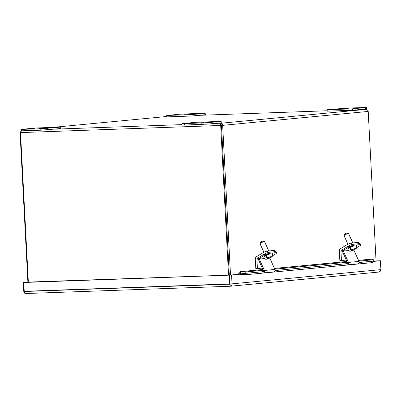 <?xml version="1.0" encoding="UTF-8"?>
<svg xmlns="http://www.w3.org/2000/svg" width="401" height="401" viewBox="0 0 401 401"><rect width="100%" height="100%" fill="white"/><g stroke="black" fill="none" stroke-linecap="round" stroke-linejoin="round"><path stroke-width="0.6" d="M184.295 123.648L208.024 122.641L221.157 121.388L195.828 122.29L181.949 123.658L184.295 123.648L184.37 125.077L208.099 124.074L221.232 122.821L221.157 121.388M198.259 122.912L204.004 122.656L198.259 122.912M181.949 123.658L182.024 125.087L184.37 125.077M359.121 243.668L358.614 242.56A3.744 0.747 155.5 0 0 358.003 242.43L351.446 243.056A3.744 0.747 155.5 0 0 346.68 244.926L340.604 248.585A2.847 2.416 84.5 0 0 339.346 251.206L339.837 260.585L341.441 260.525L340.95 251.151A0.957 0.812 84.5 0 1 341.371 250.269L342.369 250.174M346.68 244.926L347.446 246.615L341.371 250.269M346.329 260.059L341.441 260.525M221.182 124.661L221.447 125.388L221.182 124.671M21.604 130.5L20.511 132.596L220.69 125.463C220.485 124.16 220.625 123.418 221.106 123.227C222.094 123.328 222.615 124.034 222.665 125.348L221.447 125.388L229.292 275.111L221.447 125.388L220.69 125.463L228.535 275.136M20.516 132.551L20.05 132.571L27.895 282.289M20.511 132.596L28.356 282.274M230.51 275.056L222.665 125.348L368.208 111.433L376.058 261.141M20.05 132.571L21.599 130.42M368.208 111.433C367.907 110.15 367.141 109.468 365.897 109.388L221.106 123.227L221.182 124.646M359.276 109.623L366.078 109.388M230.515 286.229L26.095 293.522L24.641 293.196A2.15 1.825 84.5 0 1 23.784 291.477L23.313 282.454L24.526 282.409L23.769 282.484L24.245 291.507A2.15 1.138 88 0 0 24.812 293.211L26.03 293.527L230.334 286.244L230.259 285.888A2.15 1.138 -92 0 1 229.693 284.184L229.222 275.161L23.769 282.484M230.334 286.244L230.259 285.888M378.409 272.089L379.817 271.617M229.222 275.161L238.695 274.264A2.566 2.18 -95.5 0 1 240.475 271.652L262.936 269.497M376.043 260.916L379.557 260.79L373.055 261.432M27.885 282.018L23.313 282.454M27.885 282.088L229.979 275.086M359.146 262.5L373.085 261.166L372.925 262.58L245.678 274.745L240.61 274.359M240.986 273.216L240.861 274.354L239.993 274.56M238.7 274.274L239.161 273.482L239.738 274.224M346.454 263.713L275.111 270.535M262.419 271.748L245.838 273.332L245.678 274.745M268.775 250.961L264.59 241.753A2.491 0.496 155.5 0 0 264.5 241.683A2.491 0.496 155.5 0 0 261.011 242.906A2.491 0.496 155.5 0 0 260.064 243.698A2.491 0.496 155.5 0 0 260.059 243.813L263.908 252.279M264.5 241.683L262.971 241.141A1.293 0.256 155.5 0 0 261.728 241.482A1.293 0.256 155.5 0 0 260.66 242.194L260.064 243.698M270.444 257.427L270.089 257.938L266.921 258.961L267.998 258.184L267.417 258.239L265.753 256.936A4.606 0.917 -24.5 0 1 266.5 256.49L268.469 257.612L270.635 256.72L271.372 256.65L270.299 257.437L271.191 257.272C272.434 256.75 272.87 255.567 272.51 253.718M269.261 258.064L269.031 257.562M270.119 257.041L270.299 257.437M267.617 257.347L267.998 258.184M267.527 258.605L267.657 258.891M268.625 258.314L268.304 257.612M270.274 256.951L270.409 257.242M275.086 251.703L274.58 250.595A3.744 0.747 155.5 0 0 273.968 250.465L267.412 251.091A3.744 0.747 155.5 0 0 262.645 252.961L256.575 256.615A2.847 2.416 84.5 0 0 255.312 259.241L255.803 268.615L257.407 268.56L256.916 259.181A0.957 0.812 84.5 0 1 257.342 258.304L258.334 258.209M262.645 252.961L263.412 254.645L257.342 258.304M262.299 268.094L257.407 268.56M203.593 113.202L179.859 114.205L166.731 115.458L192.054 114.556L205.187 113.303L203.593 113.202M189.628 113.934L183.879 114.19L189.628 113.934M192.054 114.556L192.129 115.989L205.262 114.731L206.009 114.621L205.934 113.192M166.731 115.458L166.801 116.891L192.129 115.989M60.752 127.107L60.827 128.536L40.852 130.195L21.619 130.806L21.544 129.373L35.423 128.009L60.752 127.107L40.777 128.761L21.544 129.373M34.687 128.741L28.942 129.002L34.687 128.741M38.882 128.626L46.005 128.375L38.887 128.701M47.133 128.265L40.005 128.52L47.148 128.19M366.339 107.473L366.414 108.902L352.534 110.27L327.206 111.172L327.131 109.739L347.111 108.085L366.339 107.473L352.459 108.836L327.131 109.739M352.534 110.27L352.459 108.836M353.196 108.105L358.94 107.849L353.196 108.105M349.005 108.22L341.878 108.476L349.005 108.22M340.755 108.581L347.878 108.325L340.76 108.651M352.81 242.926L348.619 233.718A2.491 0.496 155.5 0 0 348.534 233.648A2.491 0.496 155.5 0 0 345.04 234.876A2.491 0.496 155.5 0 0 344.093 235.668A2.491 0.496 155.5 0 0 344.088 235.778L347.943 244.249M348.534 233.648L347 233.111A1.293 0.256 155.5 0 0 345.762 233.447A1.293 0.256 155.5 0 0 344.695 234.159L344.093 235.668M354.479 249.392L354.123 249.903L350.955 250.931L352.033 250.154L351.451 250.209L349.787 248.901A4.606 0.917 -24.5 0 1 350.534 248.455L352.504 249.582L354.669 248.69L355.406 248.62L354.334 249.407L355.221 249.237C356.464 248.72 356.905 247.537 356.544 245.683M353.291 250.034L353.065 249.527M354.153 249.011L354.334 249.407M351.652 249.317L352.033 250.154M351.562 250.57L351.692 250.861M352.659 250.284L352.339 249.582M354.309 248.916L354.444 249.206M373.06 261.357L373.401 259.753L372.173 259.061M24.195 282.469L229.412 275.151L240.064 274.214A0.957 0.812 84.5 0 1 240.264 273.532L240.475 271.652L241.572 271.612L245.773 271.953L245.818 273.522M245.592 273.542L241.076 273.206M245.773 271.953L263.292 270.279M274.83 269.176L347.326 262.244M358.865 261.141L373.401 259.753M272.515 255.778L275.196 254.164A3.744 0.747 155.5 0 0 276.63 252.8L276.169 251.788A3.744 0.747 155.5 0 0 275.552 251.658L269.001 252.284A3.744 0.747 155.5 0 0 264.229 254.154L259.016 257.297A1.714 1.454 -95.5 0 0 258.429 259.592L263.602 270.961A0.576 0.491 84.5 0 1 263.156 271.793L262.159 271.773M262.164 271.728L263.552 271.597M346.193 263.738L347.587 263.562M273.637 271.923A1.714 1.454 -95.5 0 0 273.838 271.918A1.714 1.454 -95.5 0 0 274.951 269.447L269.788 258.094M264.515 258.58L259.277 259.081L264.449 270.449A1.714 1.454 84.5 0 1 263.332 272.926A1.714 1.454 84.5 0 1 263.131 272.926M259.277 259.081A0.576 0.491 84.5 0 1 259.472 258.309L264.69 255.166A3.744 0.747 155.5 0 1 269.462 253.297L269.001 252.284M276.63 252.8A3.744 0.747 155.5 0 0 276.013 252.67L269.462 253.297M264.795 256.68A2.797 0.556 -24.5 0 1 264.339 256.585A2.797 0.556 -24.5 0 1 265.998 255.236A2.797 0.556 -24.5 0 1 268.971 254.169L271.923 253.883M241.397 273.201L240.264 273.532M240.064 274.214L238.846 274.259M356.549 247.743L359.231 246.129A3.744 0.747 155.5 0 0 360.659 244.77L360.203 243.758A3.744 0.747 155.5 0 0 359.587 243.628L353.035 244.254A3.744 0.747 155.5 0 0 348.263 246.124L343.045 249.262A1.714 1.454 -95.5 0 0 342.464 251.557L347.637 262.926A0.576 0.491 84.5 0 1 347.191 263.763L346.198 263.698M357.672 263.888A1.714 1.454 -95.5 0 0 357.872 263.888A1.714 1.454 -95.5 0 0 358.985 261.412L353.822 250.059M348.544 250.55L343.311 251.051L348.484 262.419A1.714 1.454 84.5 0 1 347.366 264.891A1.714 1.454 84.5 0 1 347.166 264.896M343.311 251.051A0.576 0.491 84.5 0 1 343.507 250.274L348.725 247.136A3.744 0.747 155.5 0 1 353.492 245.267L353.035 244.254M360.659 244.77A3.744 0.747 155.5 0 0 360.048 244.64L353.492 245.267M348.83 248.65A2.797 0.556 -24.5 0 1 348.369 248.55A2.797 0.556 -24.5 0 1 350.033 247.201A2.797 0.556 -24.5 0 1 353.005 246.134L355.958 245.853M24.907 282.394L27.89 282.109M373.045 261.502L379.557 260.79M231.572 275.026L232.034 283.848C232.009 285.266 231.522 286.058 230.575 286.224L230.259 285.938M230.209 285.823L229.412 275.151M24.656 291.286L232.034 283.848L380.714 269.637C380.634 271.056 379.872 271.878 378.429 272.094L230.575 286.224M208.099 124.074L208.024 122.641M201.177 123.047L201.252 124.475M352.083 244.45L351.446 243.056M358.003 242.43L358.589 243.723M340.95 251.151L342.309 251.021M52.807 127.388L166.781 116.496L52.757 127.393M221.106 123.227L214.49 123.463M181.999 124.621L54.085 129.182M198.876 115.343L327.186 110.766L198.891 115.343M229.693 284.184L24.245 291.507M264.535 256.685A4.777 0.952 -24.5 0 1 265.637 255.933A4.777 0.952 -24.5 0 1 269.517 254.114M269.838 258.008L267.788 258.815M267.056 258.886L267.417 258.239M268.469 257.612L270.464 256.835M271.201 256.765L270.87 257.387M265.748 257.196L267.241 257.056M265.753 256.936L267.001 256.815M268.048 252.48L267.412 251.091M273.968 250.465L274.555 251.753M256.916 259.181L258.274 259.056M205.187 113.303L205.262 114.731M23.965 130.796L23.89 129.363M40.852 130.195L40.777 128.761M47.699 129.794L47.624 128.36M365.592 107.583L365.662 109.012M348.569 248.65A4.777 0.952 -24.5 0 1 349.672 247.903A4.777 0.952 -24.5 0 1 353.552 246.084M353.872 249.978L351.822 250.785M351.086 250.856L351.451 250.209M352.504 249.582L354.499 248.8M355.236 248.73L354.905 249.352M349.782 249.166L351.276 249.021M349.787 248.901L351.035 248.785M264.229 254.154L264.69 255.166M264.449 270.449L274.951 269.447M259.472 258.309L263.913 257.883M275.552 251.658L276.013 252.67M241.572 271.612L262.971 269.567M274.51 268.464L347 261.537M358.539 260.434L372.439 259.106M348.263 246.124L348.725 247.136M348.484 262.419L358.985 261.412M343.507 250.274L347.948 249.848M359.587 243.628L360.048 244.64M378.549 272.084L379.291 271.918C380.218 271.572 380.77 270.8 380.95 269.602L380.253 260.815M24.481 292.635L23.915 291.291L24.23 291.301M365.943 109.388L359.296 109.623M263.808 257.673L264.76 258.755C265.943 258.65 264.269 260.354 270.089 257.938M347.842 249.643L348.795 250.725C349.973 250.62 348.304 252.324 354.123 249.903M263.332 272.926L273.838 271.918M274.474 268.394L346.97 261.462M358.509 260.359L372.233 259.051M347.366 264.891L357.872 263.888M380.489 260.78L380.95 269.602M23.453 282.469L23.915 291.291"/></g></svg>
